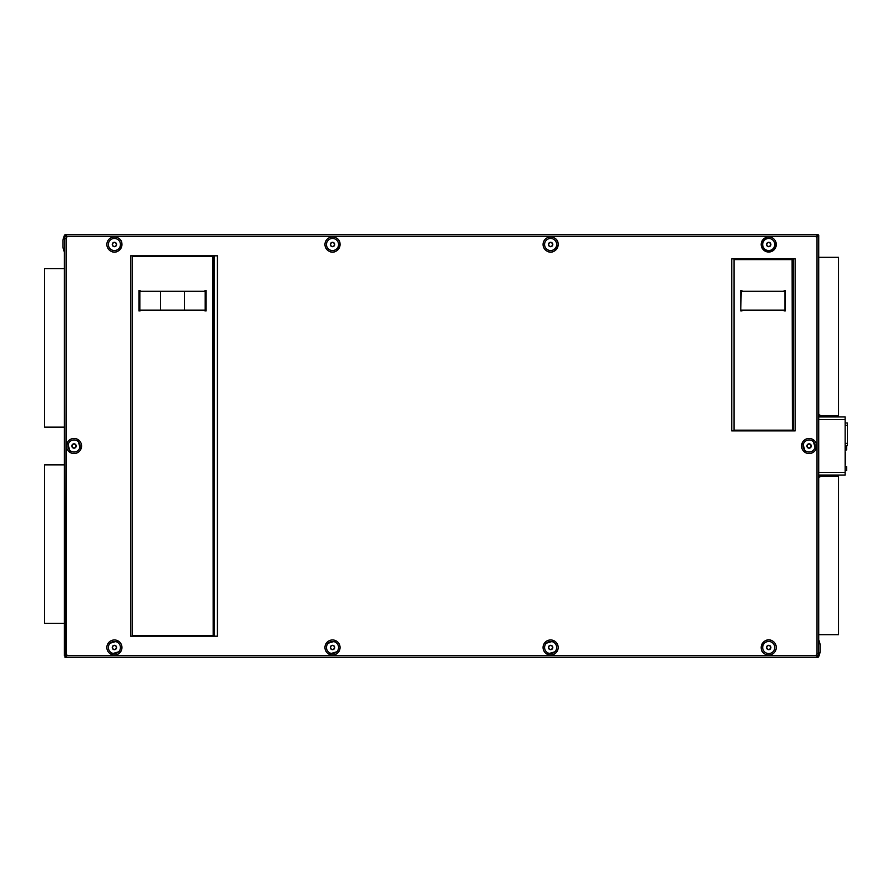 <?xml version="1.0" encoding="UTF-8"?>
<svg xmlns="http://www.w3.org/2000/svg" width="892" height="892" viewBox="0 0 892 892"><rect width="100%" height="100%" fill="white"/><g stroke="black" fill="none" stroke-linecap="round" stroke-linejoin="round"><path stroke-width="1.34" d="M139.13 291.294L139.13 310.16L139.13 291.294L205.918 291.294L205.918 310.16L205.193 310.16L205.193 291.294M139.754 310.16L138.94 310.907L138.94 290.536L139.754 291.294M205.283 310.16L206.108 310.907L206.108 290.536L205.283 290.536L205.283 291.294M213.177 635.427L212.898 256.573L213.177 635.427M741.62 310.16L740.795 310.907L740.795 290.536L741.62 290.536L741.62 291.294M784.503 310.16L785.328 310.907L785.328 290.536L784.503 290.536L784.503 291.294M792.397 430.156L792.118 259.594L792.397 430.156M64.414 268.648L44.6 268.648L44.6 427.134L64.414 427.134M64.414 464.866L44.6 464.866L44.6 623.352L64.414 623.352M818.722 634.669L838.536 634.669L838.536 476.183L819.848 476.183L821.677 476.027L821.677 475.057M821.677 416.943L821.677 415.973L819.848 415.817L838.536 415.817L838.536 257.331L818.722 257.331M66.108 656.367L65.35 656.367L66.867 654.862M817.774 655.62L817.027 656.367M817.774 656.367L816.269 654.862M817.774 236.38L817.027 235.633L817.774 235.633L816.269 237.138M65.35 235.633L64.971 236.38L66.108 235.633L65.35 235.633L66.867 237.138M65.35 656.367L65.35 655.62L65.35 656.367M731.741 258.836L795.14 258.836L795.14 430.903L731.741 430.903L731.741 258.836M792.977 430.903L792.977 258.836L792.988 430.903L795.14 430.903M130.633 255.814L217.425 255.814L217.425 636.186L130.633 636.186L130.633 255.814M213.757 636.186L213.757 255.814L213.768 636.186L217.425 636.186M86.669 234.685L818.154 234.685L818.722 235.254L818.722 656.746L818.154 655.62A1.137 1.137 0 0 1 817.027 656.746L818.154 657.315L817.027 657.315L817.027 655.62L818.722 655.62M818.722 235.254L818.287 235.254A1.695 1.695 0 0 0 818.154 235.12M818.154 236.38A1.137 1.137 0 0 0 817.027 235.254L818.154 235.254L818.154 236.38M818.722 236.38L817.027 236.38L817.027 234.685L66.108 234.685L66.108 655.62L817.027 655.62L817.027 236.38L64.414 236.38L64.414 235.254L66.108 235.254A1.137 1.137 0 0 0 64.971 236.38L64.971 234.685L83.279 234.685M64.414 235.254L64.848 235.254A1.695 1.695 0 0 1 64.971 235.12M64.971 655.62A1.137 1.137 0 0 0 66.108 656.746L64.971 656.746L64.971 655.62M66.108 657.315L66.108 655.62L64.414 655.62L64.414 236.38L64.971 657.315L817.027 657.315M802.488 442.365L805.476 452.623A7.549 7.549 0 0 1 802.477 442.387A7.549 7.549 0 0 1 812.712 439.377A7.549 7.549 0 0 1 815.723 449.613A7.549 7.549 0 0 1 805.476 452.623M815.712 449.635L812.712 439.377M772.338 640.88C764.02 635.806 756.338 649.867 765.102 654.126A7.549 7.549 0 0 1 762.102 643.879A7.549 7.549 0 0 1 772.338 640.88A7.549 7.549 0 0 1 775.349 651.115A7.549 7.549 0 0 1 765.102 654.126M554.233 640.88A7.549 7.549 0 0 1 557.244 651.115A7.549 7.549 0 0 1 546.997 654.126A7.549 7.549 0 0 1 543.997 643.879A7.549 7.549 0 0 1 554.233 640.88L543.986 643.901M546.997 654.126L557.255 651.104M336.128 640.88A7.549 7.549 0 0 1 339.138 651.115A7.549 7.549 0 0 1 328.892 654.126A7.549 7.549 0 0 1 325.892 643.879A7.549 7.549 0 0 1 336.128 640.88L325.881 643.901M328.892 654.126L339.15 651.104M118.023 640.88A7.549 7.549 0 0 1 121.033 651.115A7.549 7.549 0 0 1 110.786 654.126A7.549 7.549 0 0 1 107.787 643.879A7.549 7.549 0 0 1 118.023 640.88L107.776 643.901M110.786 654.126L121.044 651.104M67.413 442.365L70.412 452.623A7.549 7.549 0 0 1 67.413 442.387A7.549 7.549 0 0 1 77.649 439.377A7.549 7.549 0 0 1 80.659 449.613A7.549 7.549 0 0 1 70.412 452.623M80.648 449.635L77.649 439.377M110.786 251.12C119.115 256.194 126.798 242.133 118.023 237.874A7.549 7.549 0 0 1 121.033 248.121A7.549 7.549 0 0 1 110.786 251.12A7.549 7.549 0 0 1 107.787 240.885A7.549 7.549 0 0 1 118.023 237.874M328.892 251.12C337.221 256.194 344.903 242.133 336.128 237.874A7.549 7.549 0 0 1 339.138 248.121A7.549 7.549 0 0 1 328.892 251.12A7.549 7.549 0 0 1 325.892 240.885A7.549 7.549 0 0 1 336.128 237.874M546.997 251.12C555.326 256.194 563.008 242.133 554.233 237.874A7.549 7.549 0 0 1 557.244 248.121A7.549 7.549 0 0 1 546.997 251.12A7.549 7.549 0 0 1 543.997 240.885A7.549 7.549 0 0 1 554.233 237.874M766.629 237.25L761.222 243.672L765.102 251.12L773.464 250.362L775.962 242.345M64.971 234.685L818.154 234.685M792.118 259.594L734.004 259.594L734.004 430.156L792.118 430.156M785.328 310.907L784.191 310.907L784.191 310.16M784.191 291.294L784.191 290.536L785.328 290.536M740.795 310.907L741.943 310.907L741.943 310.16M741.943 291.294L741.943 290.536L740.795 290.536M740.795 310.16L741.163 291.294L784.96 291.294L784.96 310.16L741.163 310.16M212.898 256.573L132.139 256.573L132.139 635.427L212.898 635.427M206.108 310.907L204.959 310.907L204.959 310.16M204.959 291.294L204.959 290.536L206.108 290.536M138.94 310.907L140.077 310.907L140.077 310.16M140.077 291.294L140.077 290.536L138.94 290.536M205.193 310.16L139.13 310.16M766.841 243.471L766.841 245.59L768.726 246.671L770.61 245.534A2.185 2.185 0 0 0 769.774 242.579A2.185 2.185 0 0 0 766.808 243.449A2.185 2.185 0 0 0 767.678 246.415A2.185 2.185 0 0 0 770.643 245.545L770.61 243.405L768.726 242.323L766.841 243.405L768.726 242.323L770.61 243.405M770.61 245.534L768.726 246.671L766.841 245.59M766.841 243.761L766.841 245.233M772.338 237.874A7.549 7.549 0 0 1 775.349 248.121A7.549 7.549 0 0 1 765.102 251.12A7.549 7.549 0 0 1 762.102 240.885A7.549 7.549 0 0 1 772.338 237.874M771.613 239.201A6.032 6.032 0 0 1 774.022 247.396A6.032 6.032 0 0 1 765.827 249.793A6.032 6.032 0 0 1 763.429 241.598A6.032 6.032 0 0 1 771.613 239.201M770.61 245.244L770.61 243.761M552.538 245.545A2.185 2.185 0 0 0 551.669 242.579A2.185 2.185 0 0 0 548.703 243.449A2.185 2.185 0 0 0 549.572 246.415A2.185 2.185 0 0 0 552.538 245.545M548.736 243.471L548.736 245.59L550.62 246.671L552.505 245.59L552.505 243.405L550.62 242.323L548.736 243.405L550.62 242.323L552.505 243.405M552.505 245.534L550.62 246.671L548.736 245.59M548.736 243.761L548.736 245.233M553.508 239.201A6.032 6.032 0 0 1 555.917 247.396A6.032 6.032 0 0 1 547.721 249.793A6.032 6.032 0 0 1 545.324 241.598A6.032 6.032 0 0 1 553.508 239.201M552.505 245.244L552.505 243.761M334.433 245.545A2.185 2.185 0 0 0 333.563 242.579A2.185 2.185 0 0 0 330.598 243.449A2.185 2.185 0 0 0 331.467 246.415A2.185 2.185 0 0 0 334.433 245.545M330.631 243.471L330.631 245.59L332.515 246.671L334.4 245.59L334.4 243.405L332.515 242.323L330.631 243.405L332.515 242.323L334.4 243.405M334.4 245.534L332.515 246.671L330.631 245.59M330.631 243.761L330.631 245.233M335.403 239.201A6.032 6.032 0 0 1 337.812 247.396A6.032 6.032 0 0 1 329.616 249.793A6.032 6.032 0 0 1 327.219 241.598A6.032 6.032 0 0 1 335.403 239.201M334.4 245.244L334.4 243.761M116.328 245.545A2.185 2.185 0 0 0 115.458 242.579A2.185 2.185 0 0 0 112.492 243.449L112.526 243.471A2.185 2.185 0 0 0 113.362 246.415A2.185 2.185 0 0 0 116.328 245.545M112.526 243.471L112.526 245.59L114.41 246.671L116.294 245.59L116.294 243.405L114.41 242.323L112.526 243.405L114.41 242.323L116.294 243.405M116.294 245.534L114.41 246.671L112.526 245.59M112.526 243.761L112.526 245.233M117.298 239.201A6.032 6.032 0 0 1 119.706 247.396A6.032 6.032 0 0 1 111.511 249.793A6.032 6.032 0 0 1 109.114 241.598A6.032 6.032 0 0 1 117.298 239.201M116.294 245.244L116.294 243.761M75.954 447.048A2.185 2.185 0 0 0 75.084 444.082A2.185 2.185 0 0 0 72.107 444.952A2.185 2.185 0 0 0 72.988 447.918A2.185 2.185 0 0 0 75.954 447.048M72.152 444.974L72.152 447.093L74.036 448.174L75.92 447.093L75.92 444.907L74.036 443.826L72.152 444.907L74.036 443.826L75.92 444.907M75.92 447.026L74.036 448.174L72.152 447.093M72.152 445.253L72.152 446.736M76.924 440.704A6.032 6.032 0 0 1 79.332 448.899A6.032 6.032 0 0 1 71.137 451.296A6.032 6.032 0 0 1 68.74 443.101A6.032 6.032 0 0 1 76.924 440.704M75.92 446.747L75.92 445.264M116.328 648.551A2.185 2.185 0 0 0 115.458 645.585A2.185 2.185 0 0 0 112.492 646.455L112.526 646.466A2.185 2.185 0 0 0 113.362 649.421A2.185 2.185 0 0 0 116.328 648.551M112.526 646.466L112.526 648.596L114.41 649.677L116.294 648.596L116.294 646.41L114.41 645.329L112.526 646.41L114.41 645.329L116.294 646.41M116.294 648.529L114.41 649.677L112.526 648.596M112.526 646.756L112.526 648.239M117.298 642.207A6.032 6.032 0 0 1 119.706 650.402A6.032 6.032 0 0 1 111.511 652.799A6.032 6.032 0 0 1 109.114 644.604A6.032 6.032 0 0 1 117.298 642.207M116.294 648.239L116.294 646.767M334.433 648.551A2.185 2.185 0 0 0 333.563 645.585A2.185 2.185 0 0 0 330.598 646.455A2.185 2.185 0 0 0 331.467 649.421A2.185 2.185 0 0 0 334.433 648.551M330.631 646.466L330.631 648.596L332.515 649.677L334.4 648.596L334.4 646.41L332.515 645.329L330.631 646.41L332.515 645.329L334.4 646.41M334.4 648.529L332.515 649.677L330.631 648.596M330.631 646.756L330.631 648.239M335.403 642.207A6.032 6.032 0 0 1 337.812 650.402A6.032 6.032 0 0 1 329.616 652.799A6.032 6.032 0 0 1 327.219 644.604A6.032 6.032 0 0 1 335.403 642.207M334.4 648.239L334.4 646.767M552.538 648.551A2.185 2.185 0 0 0 551.669 645.585A2.185 2.185 0 0 0 548.703 646.455A2.185 2.185 0 0 0 549.572 649.421A2.185 2.185 0 0 0 552.538 648.551M548.736 646.466L548.736 648.596L550.62 649.677L552.505 648.596L552.505 646.41L550.62 645.329L548.736 646.41L550.62 645.329L552.505 646.41M552.505 648.529L550.62 649.677L548.736 648.596M548.736 646.756L548.736 648.239M553.508 642.207A6.032 6.032 0 0 1 555.917 650.402A6.032 6.032 0 0 1 547.721 652.799A6.032 6.032 0 0 1 545.324 644.604A6.032 6.032 0 0 1 553.508 642.207M552.505 648.239L552.505 646.767M766.841 646.466L766.841 648.596L768.726 649.677L770.61 648.529A2.185 2.185 0 0 0 769.774 645.585A2.185 2.185 0 0 0 766.808 646.455A2.185 2.185 0 0 0 767.678 649.421A2.185 2.185 0 0 0 770.643 648.551L770.61 646.41L768.726 645.329L766.841 646.41L768.726 645.329L770.61 646.41M770.61 648.529L768.726 649.677L766.841 648.596M766.841 646.756L766.841 648.239M771.613 642.207A6.032 6.032 0 0 1 774.022 650.402A6.032 6.032 0 0 1 765.827 652.799A6.032 6.032 0 0 1 763.429 644.604A6.032 6.032 0 0 1 771.613 642.207M770.61 648.239L770.61 646.767M811.018 447.048A2.185 2.185 0 0 0 810.148 444.082A2.185 2.185 0 0 0 807.182 444.952A2.185 2.185 0 0 0 808.052 447.918A2.185 2.185 0 0 0 811.018 447.048M807.215 444.974L807.215 447.093L809.1 448.174L810.984 447.093L810.984 444.907L809.1 443.826L807.215 444.907L809.1 443.826L810.984 444.907M810.984 447.026L809.1 448.174L807.215 447.093M807.215 445.253L807.215 446.736M811.999 440.704A6.032 6.032 0 0 1 814.396 448.899A6.032 6.032 0 0 1 806.201 451.296A6.032 6.032 0 0 1 803.803 443.101A6.032 6.032 0 0 1 811.999 440.704M810.984 446.747L810.984 445.264M818.722 655.798L818.722 640.712M820.227 645.128L820.227 651.829L820.227 644.682L820.227 651.829L819.101 655.798L820.227 651.829M820.227 651.394L820.227 644.682L819.101 640.712L820.227 644.682M64.414 236.202L64.414 251.288M62.897 246.872L62.897 240.171L62.897 247.318L62.897 240.171L64.034 236.202L62.897 240.171M62.897 240.606L62.897 247.318L64.034 251.288L62.897 247.318M821.811 416.943L821.811 416.118L821.811 416.943M821.811 475.057L821.811 475.882L821.811 475.057M845.137 422.986L847.4 422.986L847.4 445.621L845.137 445.621M819.848 416.943L819.848 414.958L818.722 414.958M818.722 477.042L819.848 477.042L819.848 475.057M818.722 475.057L845.137 475.057L845.137 416.943L818.722 416.943M845.516 452.411L845.516 464.186M845.516 453.772L845.516 455.779M846.04 449.981L846.642 449.902L846.04 445.866M845.137 445.844L846.04 445.844M845.137 450.003L846.04 450.003M846.642 445.944L846.642 449.902L846.642 445.944M845.137 470.753L846.642 470.653L846.575 466.627L845.137 466.605M846.642 466.706L846.642 470.653L846.642 466.706M734.651 258.836L734.651 259.594L734.662 258.836M734.651 430.156L734.651 430.903L734.662 430.156M734.283 258.836L734.283 259.594M734.283 430.156L734.283 430.903M793.356 430.903L793.356 258.836M132.785 255.814L132.785 256.573L132.796 255.814M132.785 635.427L132.785 636.186L132.796 635.427M132.417 255.814L132.417 256.573M132.417 635.427L132.417 636.186M214.136 636.186L214.136 255.814M139.843 310.16L139.843 291.294M160.538 310.16L160.538 291.294M184.499 310.16L184.499 291.294M845.137 443.357L847.4 443.357M845.137 425.25L847.4 425.25M818.722 472.414L845.137 472.414M818.722 419.586L845.137 419.586M845.137 452.411L845.137 464.186M817.964 653.39L818.722 652.632L817.964 653.39M65.161 238.61L64.414 239.368L65.161 238.61"/></g></svg>
